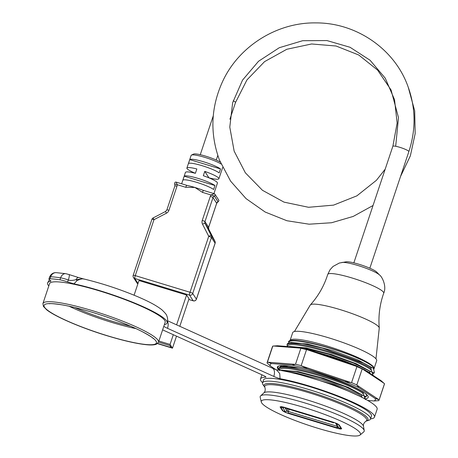 <?xml version="1.0" encoding="UTF-8"?>
<svg xmlns="http://www.w3.org/2000/svg" width="458" height="458" viewBox="0 0 458 458"><rect width="100%" height="100%" fill="white"/><g stroke="black" fill="none" stroke-linecap="round" stroke-linejoin="round"><path stroke-width="0.69" d="M287.04 371.65L296.063 373.001L322.352 379.819L336.04 384.485L357.744 393.903L361.62 396.21L362.026 394.996L363.074 395.454L348.343 387.457L323.485 378.279L298.043 371.615L281.762 370.196L280.319 370.459M361.957 397.367L361.62 396.21M359.805 396.302L334.603 384.932L300.963 374.988M290.154 340.254L292.708 332.617A44.277 6.618 18.5 0 1 332.909 339.12A44.277 6.618 18.5 0 1 376.356 359.324A44.277 6.618 18.5 0 1 376.682 360.715L374.129 368.352M370.877 368.535L371.427 367.356L373.379 368.221L372.898 366.698C371.106 365.049 367.848 363.057 363.125 360.721C340.3 349.059 289.988 335.886 288.534 341.742L290.406 340.031A44.277 6.618 18.5 0 1 332.102 347.622A44.277 6.618 18.5 0 1 373.705 367.23A44.277 6.618 18.5 0 1 374.06 368.026L374.163 368.507L373.379 368.221L374.369 372.411L374.146 373.07L373.093 372.612M283.239 411.084L280.599 406.996A5.061 0.756 18.5 0 1 280.559 406.836A5.061 0.756 18.5 0 1 284.716 407.443L333.115 422.144A5.061 0.756 18.5 0 1 338.525 424.595L341.164 428.682A5.061 0.756 18.5 0 1 341.204 428.837A5.061 0.756 18.5 0 1 337.048 428.236L288.649 413.528A5.061 0.756 18.5 0 1 283.239 411.084L283.262 411.021M317.566 428.178A52.286 7.82 -161.5 0 0 360.04 435.037A52.286 7.82 -161.5 0 0 313.364 410.425A52.286 7.82 -161.5 0 0 261.278 401.987A52.286 7.82 -161.5 0 0 317.566 428.178M262.554 382.871L263.51 380.008A56.929 8.513 18.5 0 1 320.199 389.998A56.929 8.513 18.5 0 1 371.484 416.133L370.522 419.001A56.929 8.513 18.5 0 1 368.867 420.255L366.383 421.039A54.771 8.192 -161.5 0 0 318.631 394.681A54.771 8.192 -161.5 0 0 264.632 386.993L263.115 384.869A56.929 8.513 18.5 0 1 262.554 382.871A56.929 8.513 18.5 0 1 319.237 392.861A56.929 8.513 18.5 0 1 370.522 419.001M360.04 435.037L363.738 431.911A54.817 8.198 -161.5 0 0 364.23 430.594A54.817 8.198 -161.5 0 0 305.2 403.046A54.817 8.198 -161.5 0 0 260.596 395.918A54.817 8.198 -161.5 0 0 260.196 397.269L261.278 401.987M371.215 367.528A45.96 6.876 -161.5 0 0 363.337 362.936L322.232 348.034L302.183 343.483L289.582 342.779L287.429 343.649L287.017 344.863L287.55 346.861M280.651 365.684L280.937 366.629M363.532 394.086L362.931 392.254C348.177 381.4 282.626 362.089 279.088 368.587L279.615 370.579M298.902 368.049L281.596 366.497L279.483 367.368L279.077 368.581M372.446 373.488L373.081 372.606L372.056 372.171L370.883 368.535C356.112 357.675 290.567 338.37 287.023 344.863M369.732 373.155L369.961 371.272L372.056 372.171L372.623 373.98M372.635 373.98L373.218 375.806M362.942 392.26L363.062 391.899M364.511 397.212L365.146 396.33L364.116 395.895L363.52 394.08C353.107 383.627 277.245 361.242 279.626 370.585M366.618 395.58L366.211 396.794L365.158 396.336M366.022 393.754L366.606 395.58M363.062 395.454L364.116 395.895L364.683 397.699M364.207 398.529L364.7 397.704L365.295 399.536M288.534 341.742L288.872 342.905C287.086 335.594 339.401 348.767 363.125 360.721M372.909 366.698L373.705 367.23L374.163 368.507L373.762 369.497M363.337 362.936L371.427 367.356M374.152 373.075L372.503 373.648M316.346 352.093L330.287 356.095L343.969 360.761L356.169 365.621L369.549 372.486M369.961 371.272L353.473 363.091L329.004 354.36L304.736 348.132L288.838 346.643M366.2 396.794L364.557 397.355M362.015 394.996L345.326 386.729L320.531 377.919L296.143 371.724L280.525 370.425M369.915 371.404L370.608 371.404M372.337 367.78L357.606 359.782L332.8 350.622L307.364 343.952L291.053 342.51L289.582 342.779M371.014 371.73L356.284 363.738L331.478 354.572L306.041 347.908L289.731 346.466L288.259 346.735M288.466 366.114L281.596 366.497M337.598 426.404L337.214 426.438A2.107 0.315 -161.5 0 0 337.712 426.581M335.731 423.513L338.262 427.434A1.265 1.231 -32.9 0 0 338.931 427.932L336.395 424.016A1.265 1.231 147.1 0 1 335.542 422.986M336.395 424.016L339.172 424.858L341.708 428.78L338.931 427.932M334.019 422.436L333.722 422.814L284.962 407.986M284.893 407.969L284.515 407.385L333.315 422.207L333.693 422.791M337.105 426.272L288.305 411.45L288.071 412.887L336.87 427.709L337.248 425.86M336.87 427.709L337.248 428.293L288.448 413.471L288.071 412.887M284.218 407.299A1.265 1.231 147.1 0 1 282.838 407.746L285.368 411.662A1.265 1.231 -32.9 0 0 286.954 410.837L285.162 408.067M285.368 411.662L282.592 410.82L280.056 406.899L282.838 407.746M337.346 426.478L337.643 427.108L337.248 428.293M286.868 411.038A2.107 0.315 -161.5 0 0 288.265 411.57M289.044 409.246L288.305 411.45L286.954 410.837L287.635 408.817M341.943 262.445A20.679 3.092 -161.5 0 1 361.476 266.636A20.679 3.092 -161.5 0 1 379.596 275.046L376.653 272.035A16.78 2.508 -161.5 0 0 361.952 265.211A16.78 2.508 -161.5 0 0 346.099 261.816L339.309 263.041L333.035 266.447L330.023 269.768L327.733 274.445A29.518 4.414 -161.5 0 1 354.492 278.75A29.518 4.414 -161.5 0 1 383.501 292.238A29.518 4.414 -161.5 0 1 383.718 293.177C379.711 304.501 378.228 316.1 379.27 327.974A36.417 5.444 -161.5 0 0 378.961 327.189A36.417 5.444 -161.5 0 0 344.359 310.936A36.417 5.444 -161.5 0 0 310.347 304.913C318.327 296.057 324.121 285.901 327.733 274.445M229.91 119.24L235.504 102.535A8.433 1.26 -161.5 0 0 235.492 102.369A8.433 1.26 -161.5 0 0 233.208 100.789M353.845 262.858L392.844 146.297A8.433 1.26 18.5 0 1 400.773 147.619A8.433 1.26 18.5 0 1 408.828 151.478A8.433 1.26 18.5 0 1 408.845 151.644L369.841 268.211M158.514 342.126L169.838 345.567L171.132 347.565L157.638 343.466M157.46 343.615L172.483 348.177L170.055 344.427L173.307 334.706M172.483 348.177L176.507 336.149M179.805 326.296L189.017 298.753L186.595 295.004L176.605 324.854M170.055 344.427L158.88 341.033M134.079 295.192L138.986 280.536L186.595 295.004M174.71 184.001L177.229 184.7L176.175 182.141C175.071 181.912 174.584 182.53 174.71 184.001L174.899 185.937A2.53 0.378 -161.5 0 1 176.971 186.24A5.061 4.918 -32.9 0 0 177.229 184.7L185.765 187.293A2.53 0.458 -73.1 0 1 186.824 185.376A2.53 0.458 -73.1 0 1 186.881 185.421A16.866 2.525 -161.5 0 1 187.511 185.547L176.175 182.141M153.19 217.979L153.985 219.668L166.409 213.216L165.567 211.47L153.144 217.922A2.53 2.53 0 0 0 151.913 219.365A2.53 0.378 18.5 0 1 153.985 219.668L135.265 275.624A2.53 0.378 -161.5 0 0 133.186 275.321L151.913 219.365A2.53 0.378 18.5 0 0 151.93 219.445M203.604 190.505A2.53 0.458 106.9 0 0 203.547 190.454A2.53 0.458 106.9 0 0 202.488 192.377L211.024 194.965A5.061 4.918 -32.9 0 0 210.296 196.362A2.53 0.378 18.5 0 1 213.004 197.587A2.53 2.462 147.1 0 1 214.39 196.058A1.265 1.231 -32.9 0 0 214.287 193.745L211.024 194.965L214.39 196.058L218.042 201.812C218.93 200.804 219.119 200.175 218.598 199.917A1.265 1.231 147.1 0 1 218.054 201.732A2.53 2.462 -32.9 0 0 216.668 203.255L208.625 227.3A2.53 2.462 -32.9 0 0 208.756 229.189A2.53 0.595 152.9 0 0 208.768 229.2A2.53 0.595 152.9 0 0 208.756 229.189L214.968 241.303A2.53 0.595 -27.1 0 1 214.974 241.314L214.974 241.314A2.53 0.595 -27.1 0 1 214.985 241.332M214.287 193.745L214.962 194.266M203.484 190.454A16.866 2.525 -161.5 0 0 203.014 190.27A16.866 2.525 -161.5 0 0 194.919 187.465A16.866 2.525 -161.5 0 0 187.511 185.547M210.296 196.362L202.253 220.407A5.061 4.918 -32.9 0 0 202.528 224.185L208.739 236.299A2.53 0.595 -27.1 0 1 211.304 235.635A2.53 2.462 147.1 0 1 211.441 237.525L215.105 243.192A2.53 2.462 -32.9 0 0 214.968 241.303L211.304 235.635L205.092 223.515A2.53 2.462 147.1 0 1 204.961 221.626L213.004 197.587L216.668 203.255A2.53 0.378 -161.5 0 1 216.686 203.335A2.53 0.378 -161.5 0 1 216.623 203.386M188.776 299.48L193.27 300.843A2.53 2.53 0 0 0 196.402 299.229A2.53 0.378 -161.5 0 0 196.385 299.148A2.53 2.462 147.1 0 1 193.207 300.797A2.53 0.458 106.9 0 0 193.27 300.843A2.53 0.458 106.9 0 0 193.35 300.837M137.864 283.891A2.53 2.462 147.1 0 1 137.125 283.164L137.125 283.164A2.53 2.53 0 0 0 137.858 283.903M196.402 299.229L215.123 243.272A2.53 0.378 18.5 0 0 215.105 243.192L196.385 299.148L192.721 293.475L211.441 237.525A2.53 0.378 18.5 0 0 208.739 236.299L190.013 292.256A2.53 0.458 106.9 0 0 189.543 295.129A2.53 2.462 -32.9 0 0 192.721 293.475A2.53 0.378 -161.5 0 0 190.013 292.256L135.265 275.624A2.53 0.458 -73.1 0 0 134.795 278.493L189.543 295.129L193.207 300.797L188.782 299.452M133.209 275.401A2.53 2.462 -32.9 0 0 133.461 277.496L133.461 277.496A2.53 2.462 -32.9 0 0 134.795 278.493L138.007 283.462M213.92 193.608L217.436 183.103A16.866 2.525 -161.5 0 0 203.323 175.723L204.778 171.378A16.866 2.525 18.5 0 1 218.89 178.752A16.866 2.525 18.5 0 1 208.951 177.836L208.945 177.853M204.778 171.378L208.951 177.836M195.394 173.301A16.866 2.525 18.5 0 1 186.898 168.052A16.866 2.525 18.5 0 1 196.843 168.968L195.389 173.313A16.866 2.525 -161.5 0 0 185.444 172.397L181.631 183.795M184.213 176.204A16.866 2.525 18.5 0 1 197.965 178.368A16.866 2.525 18.5 0 1 214.945 185.536L184.213 176.204L182.891 180.154A16.866 2.525 -161.5 0 1 196.642 182.324A16.866 2.525 -161.5 0 1 213.623 189.492L214.945 185.536M219.182 172.884A16.866 2.525 -161.5 0 0 202.196 165.716A16.866 2.525 -161.5 0 0 188.45 163.552L189.772 159.596A16.866 2.525 18.5 0 1 203.518 161.76A16.866 2.525 18.5 0 1 220.504 168.933L219.182 172.884M189.772 159.596L220.504 168.933M186.898 168.052L191.135 155.399A16.866 2.525 18.5 0 1 191.438 155.096A16.866 2.525 18.5 0 1 204.972 157.415A16.866 2.525 18.5 0 1 221.048 163.975M220.264 162.121A15.183 2.273 -161.5 0 0 205.716 156.167A15.183 2.273 -161.5 0 0 193.539 154.083L191.438 155.096M280.159 365.73L280.496 366.784M279.369 369.789L278.052 368.066L277.989 366.698M365.095 398.809A47.861 7.156 -161.5 0 0 367.997 396.239A47.861 7.156 -161.5 0 0 325.06 375.468A47.861 7.156 -161.5 0 0 278.269 366.217A47.861 7.156 -161.5 0 0 277.445 366.961A47.861 7.156 -161.5 0 0 279.266 370.219M379.075 400.08A59.036 8.828 18.5 0 1 378.732 400.63L374.043 400.956A55.424 8.29 -161.5 0 0 375.165 398.489L379.144 399.72A59.036 8.828 18.5 0 1 379.075 400.08L384.422 384.102A59.036 8.828 -161.5 0 0 384.491 383.741L381.119 380.701L364.711 369.824L362.169 368.948A59.036 8.828 -161.5 0 0 356.908 366.646L350.479 363.606A55.424 8.29 18.5 0 1 364.711 369.824M300.854 348.275L298.106 347.37A55.424 8.29 18.5 0 1 313.461 351.12L306.528 349.66A59.036 8.828 -161.5 0 0 300.854 348.275L295.507 364.253A59.036 8.828 18.5 0 1 301.181 365.639L307.507 368.913A55.424 8.29 -161.5 0 0 292.152 365.158L295.507 364.253M298.106 347.37L277.491 345.756L272.802 346.082A59.036 8.828 -161.5 0 0 272.453 346.637L267.106 362.616A59.036 8.828 18.5 0 1 267.455 362.06L271.537 363.549A55.424 8.29 -161.5 0 0 270.415 366.016L267.043 362.971A59.036 8.828 18.5 0 1 267.106 362.616M358.757 387.617A55.424 8.29 -161.5 0 0 344.53 381.4L351.561 382.625A59.036 8.828 18.5 0 1 356.822 384.926L358.757 387.617L375.165 398.489M273.392 346.008L300.345 348.114M307.558 349.878L355.958 366.2M350.479 363.606L313.461 351.12M362.644 369.119L384.09 383.335M306.528 349.66L301.181 365.639M272.802 346.082L267.455 362.06M294.918 364.328L267.97 362.221M351.561 382.625L356.908 366.646M362.169 368.948L356.822 384.926M350.53 382.407L302.137 366.091M307.507 368.913L344.53 381.4M378.669 399.548L357.223 385.333M379.144 399.72L384.491 383.741M278.704 369.062L279.334 369.646M277.995 366.692L278.601 366.074M367.104 395.042L366.549 395.769M271.537 363.549L292.152 365.158M275.951 369.686L270.415 366.016M374.043 400.956L367.722 400.464M280.061 378.714A8.433 1.26 18.5 0 1 273.798 376.419A8.433 4.712 114.3 0 0 272.43 368.209L276.609 369.938L279.729 373.551L280.061 378.714A60.09 8.988 18.5 0 1 342.447 397.699A60.09 8.988 18.5 0 1 374.478 417.135L377.129 409.229A60.09 8.988 -161.5 0 0 340.832 388.092A60.09 8.988 -161.5 0 0 276.22 369.789M50.798 280.685L50.569 281.315L49.956 280.044A8.433 1.26 18.5 0 1 48.937 278.996A8.433 1.26 18.5 0 1 50.014 278.745L50.678 276.769A6.326 5.559 -87.7 0 1 56.128 272.647C53.117 272.573 50.947 274.033 49.601 277.021A8.433 1.26 18.5 0 1 50.678 276.769A69.851 10.442 18.5 0 1 60.611 277.846A8.433 1.26 18.5 0 1 68.334 280.01A6.326 1.254 -69.7 0 0 69.026 274.548L78.587 277.542A6.326 2.364 105 0 0 75.999 279.672L83.093 278.785L78.604 277.554A6.326 2.364 105 0 1 78.679 277.577M50.014 278.745A69.851 10.442 18.5 0 1 59.952 279.821A8.433 1.26 18.5 0 1 67.589 281.956L68.334 280.015C70.108 280.685 72.662 280.571 75.999 279.672A8.433 2.725 52.9 0 0 77.133 280.508C80.797 278.951 83.03 278.487 83.831 279.111M83.098 278.785L83.568 278.916M48.806 285.941A63.044 9.429 18.5 0 1 47.575 282.981A63.044 9.429 18.5 0 1 50.569 281.315L50.97 281.092M67.589 281.956L73.973 283.851L77.133 280.508M73.973 283.851A63.044 9.429 18.5 0 1 136.816 303.957A63.044 9.429 18.5 0 1 167.141 322.987A63.044 9.429 18.5 0 1 164.376 324.613M374.478 417.135A60.09 8.988 18.5 0 1 370.568 418.858M262.6 382.733A60.09 8.988 18.5 0 1 260.51 379.001A60.09 8.988 18.5 0 1 266.012 377.192A8.433 1.26 18.5 0 0 262.892 375.239L162.619 329.863M273.798 376.419L167.508 328.323A12.652 1.889 18.5 0 1 163.798 326.336M42.92 303.54L49.573 283.651A60.931 9.114 18.5 0 1 104.899 292.593A60.931 9.114 18.5 0 1 164.691 320.4A60.931 9.114 18.5 0 1 165.143 322.317L158.491 342.206A60.931 9.114 -161.5 0 0 158.033 340.288A60.931 9.114 -161.5 0 0 98.247 312.482A60.931 9.114 -161.5 0 0 42.92 303.54L43.395 306.419L46.762 309.883C56.477 317.497 84.169 328.884 107.905 335.989C123.168 340.592 135.637 343.46 145.318 344.599C150.453 345.2 154.146 345.074 156.39 344.216L158.491 342.206M337.5 426.885L337.615 426.553M264.953 387.548C265.52 389.935 265.136 391.727 263.802 392.924A52.727 7.883 18.5 0 1 315.94 402.725A52.727 7.883 18.5 0 1 363.475 426.278C363.131 424.514 363.904 422.854 365.787 421.291A53.723 8.032 -161.5 0 0 318.287 395.706A53.723 8.032 -161.5 0 0 264.953 387.548L264.632 386.993M371.461 370.362C361.041 359.902 285.185 337.517 287.567 346.861M281.521 365.633L280.949 366.635M166.409 213.216A5.061 4.918 -32.9 0 0 168.928 210.279A2.53 0.378 -161.5 0 0 166.849 209.982L165.567 211.47M168.928 210.279L176.971 186.24M208.585 227.431A2.53 0.378 -161.5 0 0 208.642 227.38A2.53 0.378 -161.5 0 0 208.625 227.3L204.961 221.626A2.53 0.378 18.5 0 0 202.253 220.407M185.765 187.293L194.919 187.465L202.488 192.377M202.528 224.185A2.53 0.595 -27.1 0 1 205.092 223.515L208.756 229.189L214.974 241.314A2.53 2.53 0 0 1 215.123 243.272A2.53 0.378 18.5 0 1 215.06 243.324M59.952 279.821L60.611 277.846A6.326 4.683 -81.1 0 1 65.883 273.695L56.128 272.647M156.006 341.09A59.231 8.857 18.5 0 1 107.842 335.874A59.231 8.857 18.5 0 1 49.327 311.486A59.231 8.857 18.5 0 1 62.368 304.902A59.231 8.857 18.5 0 1 142.14 331.592A59.231 8.857 18.5 0 1 156.006 341.09M167.508 328.323A8.433 4.712 -65.7 0 0 167.519 321.453M69.078 306.219A54.37 8.13 -161.5 0 0 111.443 322.3A54.37 8.13 -161.5 0 0 135.986 328.604M74.734 307.518A54.817 8.198 -161.5 0 0 111.907 321.167A54.817 8.198 -161.5 0 0 130.69 326.239M263.802 392.924L260.596 395.918M363.475 426.278L364.23 430.594M365.787 421.291L366.383 421.039M333.722 422.814L284.922 407.992M379.596 275.046C381.943 276.449 386.947 286.193 383.718 293.177M310.347 304.913L294.425 331.529M379.27 327.974L375.972 358.814M213.268 115.828L200.261 154.701M217.802 155.428L216.256 160.054M408.187 87.014L414.702 110.905L415.171 133.587L410.368 155.823L400.538 176.462M373.035 205.505L353.187 216.434L331.581 222.743L309.116 224.197L286.903 220.733L265.159 212.031L246.043 198.606L230.609 181.15L219.508 160.214M407.443 85.045C415.75 106.983 416.213 129.179 408.839 151.644M235.509 102.483L246.948 79.91L264.575 61.624L286.805 49.275L311.6 43.974L336.086 46.018L358.728 54.994L377.587 70.085L391.058 89.974L398.489 117.632L395.689 146.274M385.195 169.168L376.407 180.309L356.862 195.858L333.544 205.127L308.526 207.285L284.012 202.127L262.463 190.299L245.356 172.809L234.147 151.134L229.79 127.112L232.647 102.747L242.511 80.15L258.524 61.275L279.288 47.712L302.664 40.71L326.92 40.562L350.038 47.271L370.07 60.238L385.252 78.181L394.533 99.701L397.138 123.03L392.867 146.257M407.431 85.005C393.685 48.405 355.866 22.728 316.083 22.9C277.096 22.167 238.71 46.189 222.496 81.73C210.823 107.516 209.804 133.616 219.439 160.037M166.849 209.982L174.899 185.937M218.042 201.812L216.686 203.335L208.642 227.38L208.768 229.2M203.014 190.27L214.189 193.688M218.615 199.917L214.951 194.249M133.186 275.321A2.53 2.53 0 0 0 133.461 277.496L137.125 283.164M222.657 167.496L218.89 178.752M65.883 273.695L69.026 274.548M49.601 277.021L48.937 278.996M83.533 278.905C102.002 283.325 120.248 289.336 138.264 296.95C146.314 300.465 154.936 304.404 161.892 309.791C165.149 312.929 166.752 314.875 166.701 315.625C167.76 317.789 167.909 320.245 167.141 322.987M261.919 374.799L260.51 379.001M49.252 303.786L49.241 303.791C50.168 303.356 54.542 303.728 62.368 304.902C74.769 307.135 89.23 311.056 105.764 316.667C120.214 321.653 132.339 326.623 142.14 331.592C149.09 335.365 152.806 337.701 153.287 338.605L153.287 338.605M49.447 279.701L47.575 282.981M272.43 368.209L167.605 320.777"/></g></svg>
